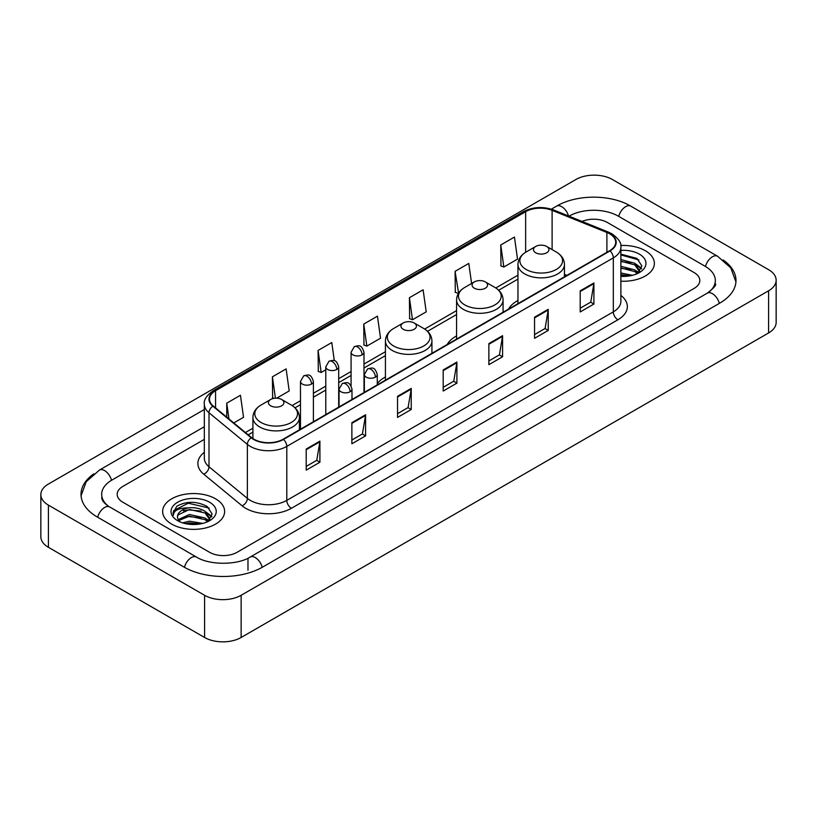 <?xml version="1.0" encoding="UTF-8"?>
<svg xmlns="http://www.w3.org/2000/svg" width="817" height="817" viewBox="0 0 817 817"><rect width="100%" height="100%" fill="white"/><g stroke="black" fill="none" stroke-linecap="round" stroke-linejoin="round"><path stroke-width="1.23" d="M385.43 377.025A34.232 19.761 0 0 0 377.28 383.52M456.58 335.94A34.232 19.761 0 0 0 447.185 344.508M517.958 300.503A34.232 19.761 0 0 0 508.562 309.071M645.287 250.707A30.995 17.903 0 0 0 620.757 245.519A30.995 17.903 0 0 1 645.287 250.707A30.995 17.903 0 0 1 654.366 263.36A30.995 17.903 0 0 0 645.287 250.707M215.555 498.799A30.995 17.903 0 0 0 181.772 494.918A30.995 17.903 0 0 0 162.634 511.452A30.995 17.903 0 0 0 171.713 524.116A30.995 17.903 0 0 0 205.496 527.996A30.995 17.903 0 0 0 224.634 511.452A30.995 17.903 0 0 0 215.555 498.799A30.995 17.903 0 0 0 181.772 494.918A30.995 17.903 0 0 0 162.634 511.452A30.995 17.903 0 0 0 171.713 524.116A30.995 17.903 0 0 0 205.496 527.996A30.995 17.903 0 0 0 224.634 511.452A30.995 17.903 0 0 0 215.555 498.799M609.666 233.825A20.67 11.928 180 0 1 615.712 242.261A20.67 11.928 180 0 1 609.666 250.696L283.142 439.219A20.67 11.928 180 0 1 251.605 437.626L213.237 405.988A20.67 11.928 180 0 1 209.499 399.145A20.67 11.928 180 0 1 215.555 390.71L525.637 211.674A20.67 11.928 180 0 1 552.108 210.337L606.898 232.488A20.67 11.928 180 0 1 609.666 233.825M610.023 233.621A21.181 12.235 0 0 0 607.205 232.242L552.404 210.092A21.181 12.235 0 0 0 525.28 211.46L215.188 390.495A21.181 12.235 0 0 0 212.808 406.161L251.176 437.789A21.181 12.235 0 0 0 283.509 439.423L610.023 250.911A21.181 12.235 0 0 0 610.023 233.621M306.201 449.054L306.201 470.143L319.907 462.228L319.907 441.139L306.201 449.054M306.201 466.405L316.761 460.308L319.856 441.844A5.168 2.982 -120 0 0 319.907 441.139M316.669 460.359L319.907 462.228M351.872 422.685L351.872 443.774L365.577 435.87L365.577 414.77L351.872 422.685M351.872 440.036L362.421 433.939L365.516 415.475A5.168 2.982 -120 0 0 365.577 414.77M362.329 434.001L365.577 435.87M397.542 396.316L397.542 417.416L411.237 409.501L411.237 388.412L397.542 396.316M397.542 413.668L408.091 407.581L411.186 389.106A5.168 2.982 -120 0 0 411.237 388.412M408 407.632L411.237 409.501M580.203 290.852L580.203 311.951L593.908 304.036L593.908 282.948L580.203 290.852M580.203 308.203L590.762 302.116L593.857 283.652A5.168 2.982 -120 0 0 593.908 282.948M590.671 302.167L593.908 304.036M534.543 317.221L534.543 338.32L548.238 330.405L548.238 309.316L534.543 317.221M534.543 334.572L545.092 328.485L548.187 310.011A5.168 2.982 -120 0 0 548.238 309.316M545 328.536L548.238 330.405M488.872 343.589L488.872 364.678L502.578 356.774L502.578 335.675L488.872 343.589M488.872 360.94L499.422 354.844L502.516 336.379A5.168 2.982 -120 0 0 502.578 335.675M499.33 354.895L502.578 356.774M443.202 369.958L443.202 391.047L456.907 383.132L456.907 362.043L443.202 369.958M443.202 387.299L453.762 381.212L456.856 362.748A5.168 2.982 -120 0 0 456.907 362.043M453.67 381.263L456.907 383.132M620.879 281.201A30.995 17.903 0 0 0 654.366 263.36A30.995 17.903 0 0 1 620.879 281.201M209.622 552.323A19.373 11.183 0 0 0 237.022 552.323L694.144 288.401A19.373 11.183 0 0 0 699.822 280.497A19.373 11.183 0 0 0 694.144 272.582L607.378 222.49A19.373 11.183 0 0 0 582.051 221.448A19.373 11.183 0 0 1 607.378 222.49L694.144 272.582A19.373 11.183 0 0 1 699.822 280.497A19.373 11.183 0 0 1 694.144 288.401L237.022 552.323A19.373 11.183 0 0 1 209.622 552.323L122.856 502.23L209.622 552.323M204.332 439.372L122.856 486.411A19.373 11.183 0 0 0 117.178 494.316A19.373 11.183 0 0 0 122.856 502.23A19.373 11.183 0 0 1 117.178 494.316A19.373 11.183 0 0 1 122.856 486.411L204.332 439.372M276.657 398.185L289.208 390.935L286.113 368.896L272.408 376.811L272.633 397.777M233.785 422.93L243.537 417.303L240.443 395.265L226.748 403.169L226.748 417.13M409.409 297.715L412.503 319.753L426.208 311.839L423.114 289.8L409.409 297.715L409.634 318.681M471.593 283.489L468.784 263.431L455.079 271.346L455.304 292.312M500.75 244.977L503.844 267.016L517.539 259.112L514.444 237.073L500.75 244.977L500.964 265.944M334.337 360.736L331.784 342.537L318.079 350.442L318.303 371.408M363.749 324.073L366.843 346.112L380.538 338.207L377.444 316.169L363.749 324.073L363.963 345.04M366.843 346.112L363.749 344.958M412.503 319.753L409.409 318.589M455.079 271.346L458.582 293.15M458.174 293.385L455.079 292.231M503.844 267.016L500.75 265.862M318.079 350.442L321.173 372.481L325.779 369.825M321.173 372.481L318.079 371.327M274.124 398.328L272.408 397.695M272.408 376.811L275.411 398.196M226.748 403.169L228.964 418.947M708.88 292.159A34.876 20.139 0 0 0 715.324 280.497A34.876 20.139 0 0 0 705.102 266.26L618.336 216.168A34.876 20.139 0 0 0 569.02 216.168L569 216.178M204.332 426.709L111.898 480.079A34.876 20.139 0 0 0 101.676 494.316A34.876 20.139 0 0 0 108.12 505.978M204.597 595.297A25.838 14.91 0 0 0 241.127 595.297L768.583 290.781A25.838 14.91 0 0 0 776.15 280.231A25.838 14.91 0 0 0 768.583 269.681L612.403 179.515A25.838 14.91 0 0 0 575.873 179.515L48.417 484.042A25.838 14.91 0 0 0 40.85 494.581A25.838 14.91 0 0 0 48.417 505.131L204.597 595.297L204.597 637.485A25.838 14.91 0 0 0 241.127 637.485L768.583 332.958A25.838 14.91 0 0 0 776.15 322.419L776.15 280.231M40.85 494.581L40.85 536.769A25.838 14.91 0 0 0 48.417 547.319L204.597 637.485M93.853 473.809A55.546 32.067 0 0 0 81.016 494.316A55.546 32.067 0 0 0 97.284 516.998L184.05 567.09A55.546 32.067 0 0 0 262.594 567.09L719.716 303.168A55.546 32.067 0 0 0 735.984 280.497A55.546 32.067 0 0 0 723.147 259.99M620.879 272.98L632.46 275.309M620.879 274.655L629.672 275.891M620.879 266.281L634.778 269.906L638.097 273.082M620.879 267.956L634.778 271.581L637.24 273.664M620.879 259.581L634.778 263.217L639.507 270.652L639.394 271.877M620.879 261.256L634.778 264.882L639.456 271.489M620.879 276.33A22.6 13.052 0 0 0 639.343 272.582A22.6 13.052 0 0 0 639.343 254.128A22.6 13.052 0 0 0 620.879 250.39M637.505 273.542L641.856 265.893L636.892 258.376L620.879 254.169M620.879 254.935L638.884 259.969M620.879 261.634L630.816 262.89M637.75 265.893L641.335 268.895M620.879 268.333L630.816 269.59M637.75 272.592L638.271 272.939M620.879 275.033L629.427 275.932M635.84 263.983L641.539 268.303M635.84 270.682L638.802 272.469M535.727 252.78A7.751 4.473 0 0 0 546.685 252.78A7.751 4.473 0 0 0 546.685 246.458L556.306 252.014A21.354 12.326 0 0 0 556.306 252.014A21.354 12.326 0 0 1 556.306 269.447A21.354 12.326 0 0 1 526.107 269.447A21.354 12.326 0 0 1 526.107 252.014C520.848 255.139 518.131 259.285 517.958 264.463A23.254 13.419 0 0 0 524.769 273.95A23.254 13.419 0 0 0 550.107 276.861A23.254 13.419 0 0 0 564.455 264.463C564.281 259.285 561.575 255.139 556.316 252.014L546.685 246.458A7.751 4.473 0 0 0 535.727 246.458A7.751 4.473 0 0 0 535.727 252.78M474.35 288.217A7.751 4.473 0 0 0 485.308 288.217A7.751 4.473 0 0 0 485.308 281.896L494.939 287.451A21.354 12.326 0 0 1 494.939 304.884A21.354 12.326 0 0 1 464.73 304.884A21.354 12.326 0 0 1 464.73 287.451C459.471 290.566 456.754 294.723 456.58 299.89A23.254 13.419 0 0 0 463.392 309.388A23.254 13.419 0 0 0 488.729 312.298A23.254 13.419 0 0 0 503.078 299.89C502.915 294.723 500.198 290.566 494.939 287.451L485.308 281.896A7.751 4.473 0 0 0 474.35 281.896A7.751 4.473 0 0 0 474.35 288.217M403.2 329.292A7.751 4.473 0 0 0 414.158 329.292A7.751 4.473 0 0 0 414.158 322.97L423.788 328.526A21.354 12.326 0 0 1 423.788 345.959A21.354 12.326 0 0 1 393.58 345.959A21.354 12.326 0 0 1 393.58 328.526C388.32 331.651 385.604 335.797 385.43 340.975A23.254 13.419 0 0 0 392.242 350.462A23.254 13.419 0 0 0 417.579 353.373A23.254 13.419 0 0 0 431.927 340.975C431.764 335.797 429.048 331.651 423.788 328.526L414.158 322.97A7.751 4.473 0 0 0 403.2 322.97A7.751 4.473 0 0 0 403.2 329.292M270.682 405.814A7.751 4.473 0 0 0 281.64 405.814A7.751 4.473 0 0 0 281.64 399.482L291.26 405.038A21.354 12.326 0 0 1 291.26 422.481A21.354 12.326 0 0 1 261.052 422.481A21.354 12.326 0 0 1 261.052 405.038C255.792 408.163 253.076 412.309 252.913 417.487A23.254 13.419 0 0 0 259.714 426.974A23.254 13.419 0 0 0 285.051 429.885A23.254 13.419 0 0 0 299.41 417.487C299.236 412.309 296.52 408.163 291.26 405.038L281.64 399.482A7.751 4.473 0 0 0 270.672 399.482A7.751 4.473 0 0 0 270.682 405.814M182.61 522.849L189.462 521.175L202.728 523.401M185.296 523.585L189.462 522.849L199.951 523.993M178.259 519.571L189.462 514.485L205.057 518.009L208.376 521.175M178.821 520.49L189.462 516.15L205.057 519.683L207.508 521.757M207.784 521.634L212.124 513.995L207.171 506.479C196.55 500.995 186.409 500.933 176.768 506.295L173.051 513.107L173.408 515.302C173.613 510.39 178.668 507.919 188.564 507.878A16.146 9.324 0 0 0 177.493 516.732A16.146 9.324 0 0 0 178.28 519.602L180.2 521.951M188.564 507.878C194.752 507.234 200.247 508.378 205.057 511.309L209.785 518.754L209.673 519.98M177.493 516.916L178.045 514.935L189.462 509.461L205.057 512.984L209.734 519.592M209.622 502.23A22.6 13.052 0 0 0 177.657 502.23A22.6 13.052 0 0 0 177.657 520.684A22.6 13.052 0 0 0 209.622 520.684A22.6 13.052 0 0 0 209.622 502.23M173.051 513.26L173.755 510.502L188.308 503.211L209.162 508.072M183.314 510.839L188.308 509.91L201.094 510.993M208.018 513.995L211.613 516.998M183.314 517.539L188.308 516.61L201.094 517.692M208.018 520.695L208.549 521.032M185.725 523.677L199.705 524.024M206.109 512.085L211.817 516.405M206.109 518.775L209.081 520.572M620.879 295.407A32.292 18.648 180 0 1 617.887 319.784L291.363 508.297A6.454 3.728 60 0 1 286.798 500.382L613.312 311.869A25.838 14.91 0 0 0 620.879 301.32L620.879 247.326A25.838 14.91 180 0 1 613.312 257.876A6.454 3.728 -120 0 0 610.023 250.911M291.363 508.297A32.292 18.648 180 0 1 245.703 508.297A32.292 18.648 180 0 1 242.077 505.805L203.709 474.166A32.292 18.648 180 0 1 204.332 452.291M250.268 500.382A25.838 14.91 0 0 0 286.798 500.382L286.798 446.388A25.838 14.91 180 0 1 247.367 444.397L208.999 412.759A25.838 14.91 180 0 1 204.332 404.201L204.332 458.204A25.838 14.91 0 0 0 208.999 466.762L247.367 498.39A25.838 14.91 0 0 0 250.268 500.382M620.879 247.326C621.747 243.292 618.775 238.789 611.974 233.825L608.583 232.171A6.454 3.023 112 0 0 607.205 232.242M608.583 232.171L553.793 210.02C543.091 206.241 532.939 206.793 523.329 211.674A6.454 3.728 60 0 1 525.28 211.46M215.188 390.495A6.454 3.728 -120 0 0 213.237 390.7C206.527 395.52 203.566 400.024 204.332 404.201M212.808 406.161A6.454 4.32 129.5 0 0 208.999 412.759L208.999 466.762A6.454 4.32 -50.5 0 1 203.709 474.166M553.793 210.02A6.454 3.023 112 0 0 552.404 210.092M251.176 437.789A6.454 4.32 129.5 0 0 247.367 444.397L247.367 498.39A6.454 4.32 -50.5 0 1 242.077 505.805M283.509 439.423A6.454 3.728 60 0 1 286.798 446.388L613.312 257.876L613.312 311.869A6.454 3.728 60 0 0 617.887 319.784M215.555 390.71L215.555 407.897M606.898 232.488L606.898 252.29M552.108 210.337L552.108 249.583M566.916 275.38L564.455 274.389M525.637 211.674L525.637 252.29M517.958 275.176L495.796 287.972M456.58 310.603L424.646 329.047M385.43 351.688L363.994 364.065M351.075 371.521L338.698 378.669M325.779 386.124L313.391 393.273M300.482 400.728L292.118 405.559M252.913 428.2L245.417 432.52M443.202 370.622L456.856 362.748M488.872 344.253L502.516 336.379M534.543 317.895L548.187 310.011M580.203 291.526L593.857 283.652M397.542 396.991L411.186 389.106M351.872 423.349L365.516 415.475M306.201 449.718L319.856 441.844M262.206 567.315A10.335 5.964 -120 0 0 255.292 557.592A10.335 5.964 -120 0 0 250.125 557.082C237.41 565.303 209.223 565.303 196.519 557.082L109.754 506.989C108.722 506.611 103.688 503.18 102.105 499.544L101.676 497.482M184.438 567.315A10.335 5.964 -60 0 1 191.352 557.592A10.335 5.964 -60 0 1 196.519 557.082M97.672 517.222A10.335 5.964 -60 0 1 104.586 507.5A10.335 5.964 -60 0 1 109.754 506.989M81.067 495.776L86.214 481.724L99.419 470.081A10.335 5.964 60 0 1 104.586 470.592A10.335 5.964 60 0 1 111.51 480.314M551.352 209.162L556.551 206.16A10.335 5.964 60 0 1 561.708 206.67A10.335 5.964 60 0 1 568.52 215.984M556.551 206.16C576.7 194.17 610.656 194.17 630.816 206.16A10.335 5.964 120 0 0 625.648 206.67A10.335 5.964 120 0 0 618.724 216.382M735.933 281.947L730.786 267.894L717.581 256.252A10.335 5.964 120 0 0 712.414 256.763A10.335 5.964 120 0 0 705.49 266.485M719.328 303.393A10.335 5.964 -120 0 0 712.414 293.681A10.335 5.964 -120 0 0 707.246 293.17L250.125 557.082M241.127 637.485L241.127 595.297M48.417 547.319L48.417 505.131M768.583 332.958L768.583 290.781M247.98 570.256L247.98 558.654M375.391 377.148A6.454 3.728 0 0 0 377.28 374.513C374.666 366.23 372.113 367.875 367.599 368.916A6.454 3.728 60 0 1 370.826 369.243A6.454 3.728 -120 0 1 375.391 377.148A6.454 3.728 0 0 1 366.261 377.148A6.454 3.728 0 0 1 364.362 374.513L367.599 368.916M350.095 391.762A6.454 3.728 0 0 0 351.984 389.117C349.359 380.834 346.817 382.489 342.292 383.53A6.454 3.728 60 0 1 345.53 383.847A6.454 3.728 -120 0 1 350.095 391.762A6.454 3.728 0 0 1 340.955 391.762A6.454 3.728 0 0 1 339.065 389.117L342.292 383.53M362.105 354.874A6.454 3.728 0 0 0 363.994 352.239C361.369 343.947 358.826 345.601 354.302 346.643A6.454 3.728 60 0 1 357.54 346.959A6.454 3.728 -120 0 1 362.105 354.874A6.454 3.728 0 0 1 352.964 354.874A6.454 3.728 0 0 1 351.075 352.239L354.302 346.643M336.798 369.478A6.454 3.728 0 0 0 338.698 366.843C336.073 358.561 333.53 360.205 329.006 361.247A6.454 3.728 60 0 1 332.233 361.563A6.454 3.728 -120 0 1 336.798 369.478A6.454 3.728 0 0 1 327.668 369.478A6.454 3.728 0 0 1 325.779 366.843L329.006 361.247M311.502 384.082A6.454 3.728 0 0 0 313.391 381.447C310.777 373.165 308.223 374.809 303.71 375.851A6.454 3.728 60 0 1 306.937 376.177A6.454 3.728 -120 0 1 311.502 384.082A6.454 3.728 0 0 1 302.372 384.082A6.454 3.728 0 0 1 300.482 381.447L303.71 375.851M523.329 211.674L213.237 390.7M517.958 279.108L498.687 290.229M456.58 314.535L427.536 331.304M385.43 355.62L363.994 367.997M351.075 375.452L338.698 382.601M325.779 390.056L313.391 397.205M300.482 404.66L295.008 407.826M252.913 432.132L248.225 434.838M715.324 283.662C716.764 284.704 714.068 287.87 707.246 293.17M630.816 206.16L717.581 256.252M99.419 470.081L204.332 409.511M639.507 271.755L639.507 270.652M564.455 276.8L564.455 264.463M517.958 303.648L517.958 264.463M535.727 246.458L526.107 252.014M503.078 312.237L503.078 299.89M456.58 339.086L456.58 299.89M474.35 281.896L464.73 287.451M431.927 353.312L431.927 340.975M385.43 380.16L385.43 340.975M403.2 322.97L393.58 328.526M299.41 429.824L299.41 417.487M252.913 438.586L252.913 417.487M270.672 399.482L261.052 405.038M377.28 384.868L377.28 374.513M364.362 392.323L364.362 374.513M351.984 399.472L351.984 389.117M339.065 406.927L339.065 389.117M363.994 392.538L363.994 352.239M351.075 385.818L351.075 352.239M338.698 407.142L338.698 366.843M325.779 414.597L325.779 366.843M313.391 421.746L313.391 381.447M300.482 429.211L300.482 381.447M209.785 519.857L209.785 518.754"/></g></svg>
